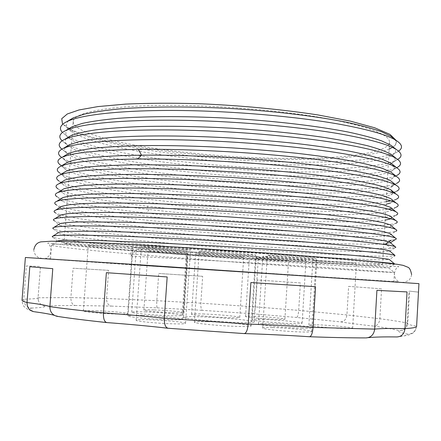<?xml version="1.0" encoding="UTF-8"?>
<svg xmlns="http://www.w3.org/2000/svg" width="441" height="441" viewBox="0 0 441 441"><rect width="100%" height="100%" fill="white"/><g stroke="black" fill="none" stroke-linecap="round" stroke-linejoin="round"><path stroke-width="0.33" stroke-dasharray="2.21 1.65" d="M63.532 172.767C61.977 174.289 62.501 175.898 65.097 177.591L60.004 173.197C70.141 179.84 105.614 186.813 148.071 192.188C230.715 202.755 344.642 207.667 386.173 201.702M396.343 199.211L390.77 200.881M388.179 209.133C349.388 214.75 231.983 209.536 147.575 199.145C104.556 193.913 68.669 187.221 59.028 181.019L64.149 185.429L73.917 189.393C83.884 192.089 96.601 194.735 112.075 197.331C144.736 202.413 186.102 206.807 228.08 209.96C270.052 212.97 311.329 214.657 343.715 214.602C359.035 214.414 371.548 213.841 381.25 212.882L390.533 210.886C392.066 210.219 392.584 209.469 392.077 208.637M396.227 207.171L391.944 208.455M390.34 218.912L396.068 215.18C375.589 222.699 239.739 217.165 147.079 206.112C103.541 201.024 67.275 194.641 58.096 188.908L63.239 193.334M61.067 198.659C60.378 199.475 60.803 200.352 62.335 201.278L71.58 204.618C81.364 206.956 94.038 209.288 109.6 211.625C142.515 216.239 184.531 220.428 227.17 223.62C259.606 225.946 290.046 227.6 318.501 228.598C336.466 229.105 352.199 229.287 365.694 229.144L381.471 228.421L390.12 226.988L395.864 223.245C376.449 229.739 239.838 223.736 146.583 213.086C102.499 208.146 65.83 202.077 57.165 196.829L62.335 201.272M64.392 164.102C62.501 165.893 63.052 167.789 66.051 169.779C83.536 180.479 157.266 191.074 228.995 196.317C270.294 199.255 310.938 200.644 343.137 200.093C358.406 199.641 371.002 198.77 380.936 197.48L390.825 194.955L393.196 192.783M65.097 177.591C81.034 187.149 150.298 197.028 219.535 202.452C288.855 207.876 361.438 209.183 386.024 204.31M396.343 199.205L390.676 202.91C392.578 202.055 393.163 201.096 392.429 200.021M62.666 181.444C61.453 182.695 61.949 184.029 64.149 185.435M61.856 190.054C60.919 191.085 61.376 192.182 63.239 193.34C71.8 198.621 106.772 204.635 149.047 209.492C233.239 219.304 352.138 224.882 385.12 220.158M390.825 194.955L396.47 191.273C372.436 201.647 239.733 197.463 148.562 185.231C106.639 179.724 71.558 172.475 60.979 165.408L66.056 169.774M65.345 147.553C63.73 149.714 64.618 151.958 68.013 154.284C106.766 179.437 353.191 196.096 391.007 179.2L396.591 175.551C369.525 187.701 239.562 184.305 149.549 171.34C108.695 165.579 74.402 157.823 62.991 149.957L61.883 149.119M392.925 185.755L396.553 183.384C370.743 194.663 239.634 190.881 149.058 178.285C107.681 172.646 73.002 165.143 61.988 157.669L61.729 157.487M68.14 129.13C64.513 132.278 65.163 135.558 70.08 138.976C111.204 166.483 346.725 182.64 390.296 163.986L391.106 163.594C395.219 161.538 396.134 159.179 393.852 156.522M66.354 138.683C64.177 141.23 65.075 143.876 69.05 146.621C109.192 173.087 351.824 189.47 391.09 171.367C394.684 169.592 395.527 167.558 393.609 165.27M391.007 179.2C394.138 177.684 394.921 175.959 393.366 174.024M65.301 155.386C63.008 157.487 63.587 159.697 67.038 162.018C85.251 173.407 158.297 184.31 229.458 189.509C300.591 194.713 373.626 194.475 390.941 187.056C393.609 185.782 394.326 184.338 393.08 182.723M62.137 140.773L64.055 142.316C75.858 150.535 109.732 158.523 150.045 164.399C238.19 177.508 364.128 180.678 395.334 168.346L396.702 167.707M68.063 137.239L65.114 134.698C77.307 143.281 110.785 151.478 150.535 157.47C238.62 171.009 364.536 173.782 395.781 160.403L397.677 159.41M389.166 149.168L379.464 152.481L364.15 155.464L342.817 157.801C308.827 160.182 269.247 159.89 224.067 156.924C200.936 155.111 179.818 152.972 160.722 150.513C140.977 147.685 123.017 144.521 106.843 141.021C91.965 137.36 80.041 133.562 71.078 129.626L62.451 123.64M398.548 151.114L396.619 152.266C366.151 166.902 239.419 164.581 151.031 150.541C111.816 144.444 78.741 136.043 66.194 127.135L62.831 124.119M65.114 134.698L62.457 132.443M396.233 140.475C396.939 143.623 395.257 146.169 391.2 148.104C396.316 145.453 397.347 142.404 394.293 138.954M68.526 120.851C65.086 124.241 65.957 127.752 71.133 131.385C113.739 160.331 348.864 176.196 391.123 155.849C395.786 153.49 396.757 150.772 394.034 147.696M73.2 121.391C72.671 131.203 109.445 141.732 155.927 148.595C202.452 155.453 258.266 159.124 305.128 158.407C351.521 157.624 388.262 152.068 389.552 142.404C390.092 135.139 370.903 127.521 331.99 119.533C285.57 110.504 213.714 104.561 159.052 105.438C104.252 106.298 73.465 113.232 73.2 121.391L63.962 243.245C63.686 242.159 94.115 243.002 149.097 246.067C203.935 249.115 276.496 254.093 323.606 258.002C363.119 261.331 382.782 263.47 382.595 264.413C379.31 266.838 240.709 258.873 148.628 251.706C101.634 248.09 64.088 244.54 63.962 243.245M273.822 257.533C290.178 258.861 317.531 260.366 316.903 259.881L306.622 258.779C289.969 257.406 261.689 255.863 262.836 256.37L273.822 257.533M212.319 252.61C229.678 254.022 256.282 255.482 255.686 254.975L243.377 253.658C225.682 252.197 198.103 250.697 199.2 251.227L212.319 252.61M149.433 250.505C165.017 251.734 186.94 252.974 186.433 252.588L173.875 251.32C158.027 250.058 135.354 248.779 136.208 249.187L149.433 250.505M206.923 254.986C221.746 256.155 244.242 257.428 243.702 257.053L233.002 255.978C217.942 254.777 194.735 253.47 195.628 253.856L206.923 254.986M147.316 248.994C164.201 250.345 187.905 251.668 187.37 251.216L173.76 249.804C156.561 248.415 131.98 247.048 132.917 247.522L147.316 248.994M266.403 258.387C281.545 259.6 306.556 261 305.966 260.581L296.258 259.578C280.867 258.327 255.069 256.899 256.094 257.335L266.403 258.387M277.185 256.331C291.959 257.55 316.748 258.889 316.158 258.42L306.881 257.401C291.865 256.144 266.32 254.771 267.334 255.262L277.185 256.331M320.789 261.331C333.782 262.389 357.017 263.674 356.438 263.288L348.925 262.489C335.739 261.403 311.892 260.096 312.834 260.499L320.789 261.331M257.627 258.74C269.6 259.688 289.075 260.791 288.574 260.482L280.685 259.688C268.552 258.718 248.597 257.594 249.358 257.913L257.627 258.74M158.28 252.054L187.541 253.718L177.74 252.754L148.066 251.056L158.28 252.054M154.229 248.024C169.471 249.259 191.047 250.444 190.545 250.008L178.362 248.707C162.867 247.44 140.574 246.221 141.407 246.673L154.229 248.024M100.989 246.513C114.721 247.594 132.89 248.625 132.46 248.289L120.277 247.059C106.342 245.946 87.61 244.893 88.277 245.24L100.989 246.513M204.668 253.718C226.25 255.444 259.088 257.285 258.426 256.701L243.079 255.102C220.98 253.31 186.626 251.409 188.059 252.026L204.668 253.718M302.35 328.209C285.564 327.823 257.252 325.028 258.503 323.942C258.812 323.457 262.527 323.319 269.638 323.518C286.11 323.953 313.496 326.616 312.768 327.768C312.575 328.231 309.102 328.38 302.35 328.209M207.689 321.66C225.18 322.128 251.817 324.719 251.105 325.949C250.841 326.5 246.679 326.676 238.625 326.478C220.787 326.059 193.169 323.33 194.387 322.167C194.806 321.594 199.244 321.423 207.689 321.66M145.089 311.903C160.778 312.421 182.728 314.455 182.127 315.376C181.813 315.839 177.574 315.943 169.41 315.695C153.446 315.205 130.751 313.082 131.699 312.206C132.168 311.721 136.627 311.622 145.089 311.903M202.948 313.959C217.865 314.444 240.389 316.533 239.766 317.41C239.535 317.807 235.924 317.9 228.94 317.685C213.775 317.222 190.54 315.045 191.521 314.213C191.879 313.799 195.688 313.711 202.948 313.959M142.608 315.442C159.614 315.96 183.346 318.209 182.706 319.29C182.37 319.841 177.773 319.99 168.909 319.747C151.577 319.273 126.964 316.908 128.011 315.872C128.535 315.304 133.397 315.161 142.608 315.442M262.505 319.394C277.753 319.846 302.791 322.217 302.113 323.192C301.925 323.589 298.651 323.7 292.289 323.518C276.783 323.099 250.957 320.618 252.076 319.703C252.362 319.29 255.841 319.185 262.505 319.394M272.676 327.58C287.571 327.922 312.393 330.397 311.704 331.522C311.522 331.968 308.386 332.128 302.294 331.996C287.152 331.693 261.568 329.107 262.687 328.043C262.963 327.575 266.292 327.42 272.676 327.58M316.936 324.813C330.022 325.155 353.285 327.404 352.635 328.297C352.497 328.633 349.961 328.738 345.022 328.611C331.737 328.297 307.862 325.954 308.882 325.105C309.08 324.763 311.765 324.664 316.936 324.813M253.922 316.285C265.973 316.671 285.465 318.485 284.903 319.19C284.743 319.488 282.08 319.56 276.92 319.4C264.705 319.03 244.733 317.156 245.56 316.478C245.786 316.175 248.575 316.109 253.922 316.285M154.218 309.913C166.566 310.337 184.007 311.93 183.506 312.603C183.258 312.945 179.95 313.011 173.589 312.801C161.075 312.388 143.165 310.74 143.887 310.089C144.229 309.742 147.674 309.681 154.218 309.913M149.174 319.753C164.537 320.172 186.141 322.272 185.534 323.33C185.226 323.859 181.108 324.03 173.175 323.837C157.547 323.451 135.222 321.257 136.17 320.243C136.622 319.692 140.96 319.527 149.174 319.753M96.259 310.756C110.085 311.214 128.281 312.895 127.763 313.705C127.421 314.152 123.304 314.257 115.426 314.014C101.386 313.584 82.627 311.831 83.382 311.054C83.867 310.591 88.161 310.492 96.259 310.756M200.407 316.798C222.143 317.459 255.019 320.568 254.225 321.98C253.911 322.608 248.735 322.784 238.68 322.509C216.415 321.913 182.017 318.6 183.588 317.288C184.151 316.627 189.757 316.467 200.407 316.798M75.08 305.486L111.314 306.093C108.172 305.37 106.584 302.835 106.551 298.496L108.607 270.339L73.107 268.233L70.896 297.576L38.053 297.763L40.462 266.469L26.366 265.934L23.781 299.163L22.05 300.194C22.645 307.024 25.247 307.261 26.013 308.226C27.601 309.395 30.269 310.558 34.018 311.721L34.839 311.793C30.049 310.282 28.891 309.047 31.366 308.083C26.443 307.261 23.913 304.284 23.781 299.163C33.273 298.981 38.031 298.524 38.053 297.78L38.268 300.249C39.387 303.744 41.774 305.707 45.417 306.131C53.218 305.674 63.107 305.459 75.08 305.486C72.247 304.737 70.852 302.102 70.896 297.576L106.551 298.496L156.82 300.685L200.842 303.182L255.455 306.914L298.7 310.381L346.935 314.946L379.861 318.749C391.845 320.298 401.15 321.765 407.776 323.154C407.208 327.31 404.844 329.774 400.676 330.546L399.061 330.585C397.132 331.384 399.921 332.575 407.429 334.151C407.556 335.32 403.857 336.246 396.327 336.918C381.994 336.72 371.631 337.04 365.231 337.872C350.011 337.889 331.367 337.503 309.295 336.715L309.681 336.742M111.314 306.093L157.294 307.868C156.737 307.261 156.577 304.863 156.82 300.685L158.732 273.47L202.656 276.314L200.842 303.182C200.699 307.311 201.206 309.692 202.358 310.326L252.445 313.772C254.016 313.325 255.019 311.037 255.455 306.914L257.191 279.958L300.393 282.929L298.7 310.381C298.348 314.593 297.669 316.947 296.666 317.454L340.7 321.891C344.217 321.616 346.295 319.301 346.935 314.946L348.622 286.363L381.564 288.827L379.861 318.749C379.26 323.319 377.32 325.772 374.034 326.108C384.734 327.657 393.074 329.151 399.061 330.585M25.38 257.5L133.469 264.958L418.95 283.64M396.327 336.918L407.429 335.38L410.769 334.239C412.473 332.889 414.54 333.964 416.602 326.401L418.426 292.135L409.551 291.126L407.776 323.154L407.186 323.567C407.12 324.196 410.246 325.072 416.563 326.191C415.714 331.367 412.666 334.019 407.429 334.151M418.426 292.135L409.551 291.126M368.196 337.641L365.231 337.872M250.885 282.554L315.547 286.683M244.446 333.594L167.795 328.225M106.551 322.547L107.113 322.586C87.12 320.453 70.891 318.419 58.421 316.489L58.014 316.467M202.656 276.314L158.732 273.47M381.564 288.827L348.622 286.363M300.393 282.929L257.191 279.958M108.607 270.339L73.107 268.233M38.268 300.249L38.053 297.78L40.462 266.469L26.366 265.934M29.806 266.706L52.782 268.674M106.369 272.687L167.172 276.954M142.851 265.559L50.45 259.181L142.245 265.035L393.879 281.992L142.851 265.559M143.601 255.036C194.084 259.225 253.862 263.586 304.125 266.992C353.82 270.361 393.521 272.725 394.414 272.477L331.869 267.963C278.221 264.44 190.573 259.165 130.734 256.105L131.435 246.348C82.787 244.198 56.343 243.63 52.11 244.661L51.536 244.964C51.718 246.717 92.946 250.83 143.601 255.036M364.746 260.813L332.448 258.316C278.855 254.369 191.267 249.038 131.435 246.348L134.604 251.557L130.734 256.105M57.556 241.172L52.832 237.126C58.57 239.656 97.252 243.912 144.097 248.029C193.191 252.335 251.105 256.574 300.525 259.716C349.432 262.814 389.513 264.754 394.541 264.181L394.546 263.883M58.195 232.771L53.664 228.978C60.064 232.093 98.326 236.74 144.598 241.029C193.401 245.543 250.946 249.766 300.2 252.676C348.947 255.543 389.089 257.026 394.866 255.901L389.397 259.451M58.873 224.282L59.733 225.357L54.502 220.864C61.492 224.546 99.33 229.568 145.095 234.033C233.901 242.787 360.043 249.948 390.809 248.222L395.153 247.671L389.899 251.083M59.574 215.77L60.582 217.286L55.373 212.805C62.931 217.027 100.405 222.418 145.591 227.043C234.331 236.238 360.451 242.997 391.266 240.202L395.428 239.485M60.582 217.286L68.708 219.855C77.627 221.707 89.374 223.62 103.955 225.588C134.918 229.524 175.044 233.361 216.388 236.563C288.276 242.076 363.908 245.466 385.748 243.845L389.635 243.256L390.379 242.721M59.733 225.357L68.096 227.716C77.566 229.458 90.14 231.288 105.818 233.201C139.108 237.049 182.133 240.896 225.792 244.16C269.434 247.351 312.267 249.876 345.06 251.205L381.73 251.982L389.894 251.166M58.918 233.482L66.988 235.488L82.754 237.853L131.104 243.134C160.474 245.891 191.912 248.52 225.412 251.023L319.284 257.202L366.73 259.512L381.812 259.903L389.386 259.573M57.556 241.221L65.836 243.294L103.321 247.688C136.837 250.979 180.545 254.573 224.882 257.875C269.203 261.144 312.663 264.038 345.59 265.984L381.823 267.863L388.681 267.814C385.98 267.191 356.234 264.798 304.621 261.386C253.117 257.985 184.459 253.955 134.604 251.557M389.894 235.097L395.665 231.338C377.705 236.811 239.904 230.307 146.087 220.065C101.436 215.274 64.358 209.536 56.25 204.789L61.442 209.255L70.395 212.281C80.08 214.42 92.72 216.592 108.326 218.797C141.379 223.168 183.743 227.247 226.729 230.461C259.44 232.815 290.101 234.573 318.722 235.731L365.991 236.696L381.597 236.238L389.894 235.097L390.836 234.248M390.346 218.918L391.691 217.204M390.12 226.988L391.277 225.742M60.301 207.237L61.442 209.255M376.917 290.354L407.037 291.925M147.079 206.112L149.047 209.492L146.583 213.086M391.233 163.374L390.296 163.986L395.334 168.346M395.781 160.403L391.261 163.352M309.295 336.715C286.209 335.21 264.451 334.162 244.016 333.561M168.429 328.275C149.885 326.153 129.445 324.256 107.113 322.586M58.421 316.489C54.838 314.984 46.978 313.413 34.839 311.793M31.366 308.083C40.688 307.697 45.373 307.046 45.417 306.131M157.294 307.868L202.358 310.326M252.445 313.772L296.666 317.454M340.7 321.891C348.258 323.137 359.371 324.543 374.034 326.108M386.966 244.898L390.809 248.222M390.528 210.886L396.222 207.171M62.997 149.957L67.589 153.915M67.649 153.964L68.013 154.284M396.646 167.74L391.09 171.367M64.055 142.311L67.815 145.552M67.908 145.629L69.05 146.616M396.63 159.989L391.365 163.424M67.038 162.012L61.988 157.663M389.552 142.404L382.595 264.413M258.503 323.942L262.836 256.37M400.676 330.546C401.591 329.642 404.309 332.668 407.186 323.567L408.983 291.165M57.06 316.335L54.309 315.309M394.419 272.477L393.879 281.992M51.536 244.964L50.45 259.181M394.541 264.181L388.681 267.979M57.589 241.199L58.107 241.64M389.304 259.506L389.028 259.688M389.838 251.122L389.337 251.453M390.406 242.743L389.629 243.25M57.523 241.244L52.11 244.661M388.681 267.814L394.188 272.428M312.768 327.768L316.903 259.881M194.387 322.167L199.2 251.227M251.105 325.949L255.686 254.975M131.699 312.206L136.208 249.187M182.127 315.376L186.433 252.588M191.521 314.213L195.628 253.856M239.766 317.41L243.702 257.053M128.011 315.872L132.917 247.522M182.706 319.29L187.37 251.216M252.076 319.703L256.094 257.335M302.113 323.192L305.966 260.581M262.687 328.043L267.334 255.262M311.704 331.522L316.158 258.42M308.882 325.105L312.834 260.499M352.635 328.297L356.438 263.288M245.56 316.478L249.358 257.913M284.903 319.19L288.574 260.482M143.887 310.089L148.066 251.056M183.506 312.603L187.541 253.718M136.17 320.243L141.407 246.673M185.534 323.33L190.545 250.008M83.382 311.054L88.277 245.24M127.763 313.705L132.46 248.289M183.588 317.288L188.059 252.026M254.225 321.98L258.426 256.701M71.139 131.379L68.366 128.993M68.338 128.97L66.194 127.129M391.123 155.849L392.159 155.177M392.264 155.111L396.619 152.266M70.08 138.976L68.146 137.311M394.353 273.558C396.343 265.84 397.903 268.095 398.647 266.436L382.986 265.973C359.228 265.212 336.555 264.076 306.247 262.412C254.176 259.49 192.844 255.422 140.734 251.431C105.812 248.768 74.479 245.962 62.616 244.661C46.586 242.93 49.138 242.958 47.782 243.129C48.295 244.876 50.147 242.848 51.09 250.758C49.695 257.522 46.774 256.998 45.693 258.415L61.459 259.743L398.697 281.86C397.81 280.311 394.849 280.443 394.353 273.558M411.596 274.627C412.037 274.467 410.042 279.886 408.394 280.641L404.375 282.251L401.448 282.372L385.693 281.54L44.469 258.729C39.922 258.068 37.832 257.605 38.202 257.351L35.28 254.782C33.951 251.651 33.483 249.904 33.863 249.54"/><path stroke-width="0.66" d="M396.47 191.273C400.037 189.602 400.015 187.651 396.42 185.413C389.596 181.212 369.999 176.736 337.63 171.984C284.533 164.25 197.463 158.462 137.708 159.052C95.934 159.554 70.367 161.919 61.007 166.152C56.431 168.308 56.095 170.656 60.004 173.197M59.028 181.019C55.621 178.848 55.902 176.841 59.86 175.011C69.887 170.463 108.751 167.806 165.788 169.019C222.744 170.226 291.545 175.386 337.056 181.532C370.137 186.13 389.894 190.374 396.327 194.272C399.43 196.168 399.436 197.811 396.343 199.211M390.77 200.881L386.173 201.702M58.096 188.908C55.125 187.056 55.357 185.358 58.791 183.82C68.129 179.68 106.65 177.403 163.92 178.787C221.101 180.171 290.602 185.248 336.483 191.091C370.297 195.523 390.213 199.53 396.227 203.108C398.846 204.668 398.846 206.024 396.227 207.171M391.944 208.455L388.179 209.133M57.165 196.829C54.623 195.286 54.811 193.88 57.716 192.612C66.31 188.88 104.44 186.995 161.957 188.561C219.381 190.121 289.638 195.126 335.904 200.666C370.407 204.911 390.461 208.654 396.068 211.889C398.267 213.157 398.267 214.26 396.068 215.186M393.08 182.723L390.891 180.959C382.132 175.579 349.217 168.732 299.566 163.335C249.97 157.955 187.717 154.719 141.506 155.171C101.248 155.767 76.442 158.192 67.098 162.448L64.392 164.102M393.196 192.783L390.803 189.795L382.898 186.604C374.883 184.327 363.93 181.995 350.044 179.603C334.554 177.216 316.759 174.945 296.661 172.778C275.548 170.733 253.514 168.975 230.555 167.508C195.424 165.546 163.407 164.642 134.511 164.807C116.755 165.116 101.662 165.794 89.236 166.841C78.515 168.065 70.753 169.548 65.957 171.284L63.532 172.767M386.024 204.31L390.676 202.91M392.429 200.021L390.698 198.61L383.108 195.672C375.241 193.566 364.376 191.377 350.501 189.112C334.978 186.841 317.079 184.658 296.815 182.557C275.504 180.562 253.239 178.826 230.02 177.348C195.143 175.369 161.467 174.344 133.028 174.371C115.178 174.575 100.063 175.132 87.693 176.047C77.065 177.139 69.463 178.478 64.888 180.071L62.666 181.444M392.077 208.637L390.533 207.369L383.223 204.701C375.495 202.755 364.69 200.721 350.81 198.588C335.237 196.438 317.222 194.349 296.771 192.326C275.25 190.38 252.748 188.665 229.265 187.182C193.996 185.181 159.984 184.062 131.379 183.941C113.458 184.035 98.349 184.47 86.056 185.253C75.554 186.201 68.14 187.403 63.818 188.847L61.856 190.054M396.553 183.384C400.637 181.444 400.61 179.156 396.487 176.521C389.315 172.04 369.889 167.343 338.197 162.442C285.162 154.295 198.147 148.463 138.397 149.405C97.4 150.144 71.993 152.768 62.175 157.272C56.961 159.774 56.564 162.481 60.979 165.408M61.883 149.119C57.551 145.657 58.466 142.421 64.623 139.417C77.462 133.358 117.626 129.329 173.6 129.974C229.507 130.624 295.371 136.109 339.344 143.397C369.591 148.545 388.637 153.617 396.487 158.611C401.812 162.101 401.883 165.132 396.702 167.707M61.729 157.487C57.038 154.218 57.584 151.18 63.361 148.369C75.488 142.675 115.344 138.959 171.604 139.731C227.788 140.497 294.406 145.899 338.771 152.917C369.74 157.95 388.984 162.839 396.503 167.586C401.222 170.639 401.249 173.296 396.591 175.551M393.852 156.522L390.98 154.234C385.958 151.5 378.213 148.694 367.755 145.806C355.744 142.923 341.301 140.139 324.416 137.46C297.047 133.507 266.656 130.453 233.239 128.292C199.767 126.44 169.002 125.861 140.938 126.545C123.557 127.223 108.547 128.32 95.906 129.83C84.793 131.539 76.387 133.524 70.687 135.784L66.354 138.683M393.609 165.27L390.991 163.181L382.259 159.262C373.852 156.538 362.717 153.81 348.859 151.065C333.523 148.369 316.081 145.85 296.523 143.518C276.044 141.34 254.722 139.527 232.55 138.077C188.098 135.53 145.293 135.282 114.384 137.223C99.947 138.358 88.2 139.83 79.143 141.649L69.43 144.714L65.345 147.553M393.366 174.024L390.963 172.095L382.512 168.407C374.238 165.833 363.169 163.225 349.305 160.596C333.92 157.994 316.362 155.552 296.628 153.27C275.945 151.136 254.385 149.339 231.96 147.878C197.651 145.971 166.251 145.238 137.752 145.673C120.167 146.18 105.101 147.074 92.555 148.363C81.618 149.841 73.52 151.583 68.256 153.589L65.301 155.386M62.137 140.773C58.102 137.085 59.353 133.645 65.896 130.442C79.529 124.064 118.976 119.737 175.083 120.222C230.439 120.685 296.561 126.358 339.912 133.893C369.453 139.147 388.295 144.383 396.448 149.604L390.947 145.26L381.691 140.905C373.042 137.912 361.813 134.94 347.993 131.997C318.385 126.203 277.229 121.231 233.89 118.513C190.512 116.033 148.617 116.038 117.863 118.353C103.442 119.682 91.568 121.374 82.241 123.419L71.949 126.837L68.14 129.13M397.677 159.41C402.501 156.594 402.093 153.325 396.448 149.604M391.2 148.104L389.166 149.168M62.831 124.119L62.451 123.64L61.718 118.712L67.308 113.971L78.972 109.969L98.007 106.573L125.641 104.098C147.553 103.117 171.841 102.979 198.511 103.69C240.356 105.454 280.118 109.192 317.785 114.908L350.496 121.159L374.707 127.785L389.932 134.362L396.233 140.475M62.457 132.443C58.659 128.518 60.263 124.842 67.269 121.407C81.508 114.66 122.245 110.057 177.624 110.482C232.942 110.912 297.306 116.578 340.485 124.395C369.244 129.737 387.86 135.111 396.321 140.53C402.368 144.51 403.107 148.038 398.548 151.114M394.293 138.954L390.831 136.214L381.294 131.655C372.529 128.54 361.245 125.465 347.447 122.433C317.95 116.474 277.295 111.441 234.535 108.745C191.736 106.303 150.337 106.424 119.687 108.905C105.283 110.322 93.354 112.102 83.889 114.252L73.311 117.835L68.526 120.851M394.034 147.696L390.947 145.26M396.872 336.957C401.531 336.692 404.237 333.92 404.998 328.633C390.643 328.291 380.544 328.451 374.696 329.113L376.917 290.354L407.037 291.925L404.998 328.633C412.765 328.143 416.635 327.398 416.602 326.401L418.95 283.64L131.181 264.247L25.38 257.5L22.05 300.194C21.973 300.861 23.627 301.644 27.022 302.554L29.806 266.706L52.782 268.674L49.883 306.649C46.823 305.398 39.199 304.031 27.022 302.554C27.072 307.653 29.404 310.712 34.018 311.721M244.446 333.594C264.771 334.19 286.413 335.237 309.378 336.731C311.28 336.555 312.509 333.44 313.066 327.382L374.696 329.113C373.885 334.609 370.986 337.547 366.002 337.916M106.551 322.547C86.662 320.42 70.483 318.391 58.014 316.467L57.06 316.335C52.314 315.061 49.921 311.831 49.883 306.649C63.284 308.562 81.133 310.629 103.431 312.856L106.369 272.687L167.172 276.954L164.3 318.242C146.07 316.274 125.779 314.477 103.431 312.856C103.255 318.854 104.44 322.101 106.976 322.592M168.275 328.28C165.513 327.746 164.19 324.4 164.3 318.242L248.2 324.063L250.885 282.554L315.547 286.683L313.066 327.382C289.991 325.86 268.365 324.752 248.2 324.063C247.561 330.226 246.199 333.402 244.121 333.583M389.386 259.573L394.546 263.883C392.799 263.349 382.865 262.329 364.746 260.813M394.866 255.901L394.866 255.3C391.608 254.027 370.997 251.822 333.027 248.68C284.88 244.777 211.024 240.102 152.586 237.473C94.021 234.838 57.942 234.496 52.97 236.062L52.181 236.552L52.826 237.126M395.153 247.671L395.836 247.23L395.169 246.695C391.432 244.992 370.909 242.445 333.6 239.055C285.823 234.816 212.656 230.075 154.394 227.683C96.022 225.285 59.518 225.423 53.841 227.435C52.545 227.876 52.49 228.394 53.664 228.978M54.502 220.864C53.036 220.081 53.124 219.386 54.761 218.775C61.31 216.338 97.417 215.721 155.662 217.876C213.665 220.015 286.865 224.877 334.179 229.441C370.793 233.069 391.211 235.935 395.439 238.046C396.602 238.609 396.597 239.088 395.428 239.485M390.379 242.721L389.646 242.115L383.593 240.577L371.124 238.669L327.194 234.011C298.502 231.47 263.475 228.901 226.674 226.68C189.845 224.563 154.477 223.003 125.216 222.203L79.937 221.889L66.729 222.523L59.948 223.604L58.873 224.282M389.894 251.166L389.348 250.709L383.598 249.474L352.475 245.885L296.975 241.271L226.029 236.585L154.653 232.931L98.04 231.128L65.516 231.393L59.072 232.22L58.195 232.771M389.028 259.28L371.57 257.02L352.789 255.317L296.991 251.078L225.334 246.497L153.27 242.671L96.419 240.477L64.265 240.24L58.206 240.808L57.556 241.221M56.25 204.789C54.111 203.533 54.26 202.386 56.696 201.366C64.568 198.048 102.312 196.581 160.055 198.334C217.7 200.087 288.684 205.021 335.331 210.247C370.539 214.298 390.726 217.766 395.886 220.643C397.71 221.652 397.705 222.518 395.864 223.245M55.368 212.805C53.576 211.796 53.697 210.886 55.726 210.081C62.903 207.193 100.267 206.156 158.22 208.119C216.062 210.07 287.747 214.938 334.758 219.839C370.644 223.681 390.947 226.856 395.671 229.359C397.148 230.13 397.148 230.786 395.665 231.338M385.12 220.158L390.346 218.918M391.691 217.204L390.357 216.107L383.356 213.709L370.291 210.996L351.185 208.069C335.573 206.046 317.459 204.056 296.837 202.105C275.107 200.214 252.368 198.527 228.625 197.044C192.96 195.01 158.606 193.786 129.83 193.505C111.827 193.483 96.717 193.797 84.496 194.437L70.615 195.776L62.798 197.579L61.067 198.659M391.277 225.742L390.142 224.805L383.438 222.688L370.567 220.235C358.946 218.46 344.311 216.619 326.665 214.706C298.325 211.84 263.999 209.106 227.997 206.912L158.661 203.748C137.548 203.18 118.932 202.943 102.819 203.031L83.002 203.599L69.325 204.712L61.834 206.278L60.301 207.237M390.836 234.248L389.91 233.476L383.538 231.646L370.87 229.463L351.874 226.999L296.931 221.68L227.33 216.79C190.887 214.701 155.849 213.257 126.749 212.639C108.602 212.375 93.498 212.413 81.436 212.755L67.997 213.631L60.864 214.96L59.574 215.77M138.397 149.405L141.506 155.171L137.708 159.052M391.266 240.202L385.748 243.845L386.966 244.898M61.034 166.147L67.098 162.453M396.316 194.266L390.798 189.795M59.871 175.011L65.957 171.284M396.227 203.108L390.698 198.61M58.807 183.814L64.888 180.077M396.04 211.873L390.533 207.375M57.721 192.612L63.818 188.847M64.651 139.4L70.687 135.789M396.503 167.586L390.991 163.181M63.361 148.369L69.43 144.714M396.459 176.505L390.963 172.095M62.203 157.261L68.256 153.595M396.409 185.402L390.891 180.959M390.98 154.24L396.459 158.595M390.941 187.05L392.925 185.755M396.216 140.464L390.82 136.225M67.319 121.385L73.311 117.841M66.078 130.354L71.96 126.854M396.597 336.946C384.067 336.77 374.602 337.001 368.196 337.641M309.681 336.742C331.715 337.53 350.341 337.916 365.567 337.9M168.302 328.28L244.105 333.578M167.795 328.225C149.4 326.125 129.136 324.245 106.998 322.592M54.309 315.309C50.164 314.168 43.571 312.994 34.525 311.776M395.423 239.48L390.406 242.743M389.646 242.115L395.169 246.695M59.948 223.609L53.852 227.435M389.342 250.714L394.855 255.3M59.072 232.22L52.981 236.056M58.206 240.808L57.523 241.244M56.702 201.361L62.798 197.579M395.671 229.359L390.142 224.805M55.737 210.076L61.834 206.283M395.428 238.041L389.91 233.482M54.767 218.775L60.864 214.96M390.357 216.112L395.869 220.638M33.863 249.54C35.104 243.923 38.18 242.462 40.936 241.855L51.597 241.205L73.438 241.718L114.103 243.537L187.061 247.71L268.227 253.14L339.267 258.597L375.082 261.805L397.424 264.335L403.113 265.344L407.842 267.218C409.568 267.814 410.819 270.283 411.596 274.627"/></g></svg>
